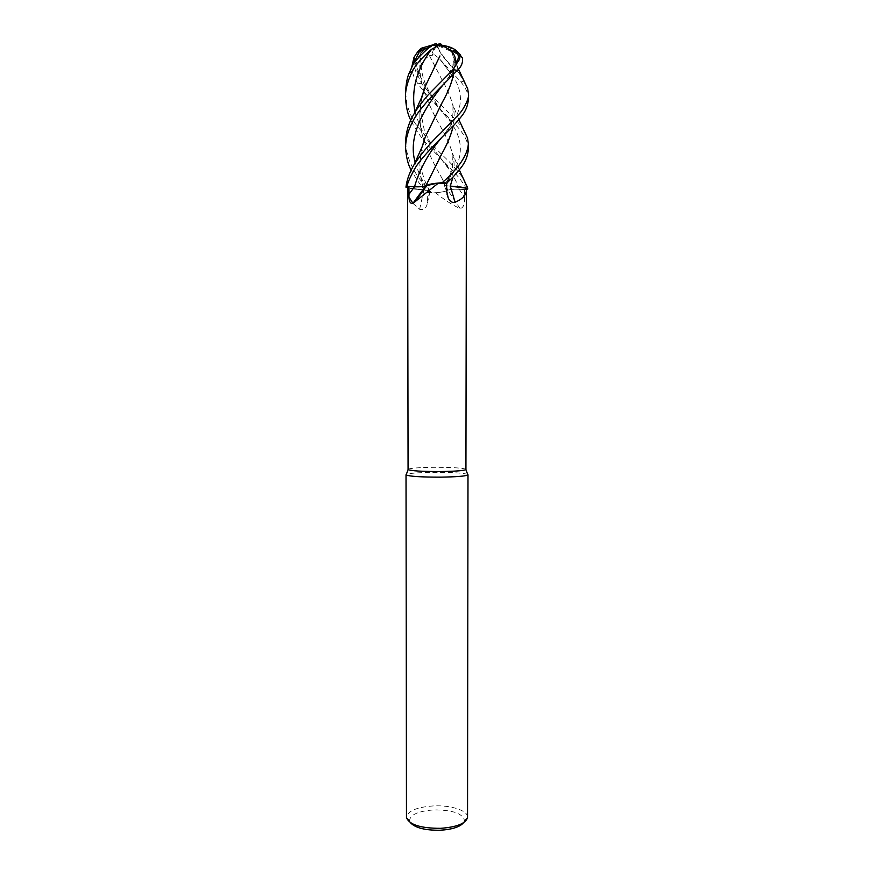 <?xml version="1.0" encoding="UTF-8"?>
<svg xmlns="http://www.w3.org/2000/svg" width="874" height="874" viewBox="0 0 874 874"><rect width="100%" height="100%" fill="white"/><g stroke="black" fill="none" stroke-linecap="round" stroke-linejoin="round"><path stroke-width="0.66" stroke-dasharray="4.37 3.28" d="M466.061 469.425C463.657 468.016 452.918 467.306 433.843 467.306C418.034 467.524 409.403 468.224 407.95 469.425M407.612 188.576L409.098 197.316M412.965 203.391L419.607 209.323C423.781 210.448 426.392 208.307 427.441 202.877L427.856 192.542L435.613 192.783C444.669 200.07 452.808 205.303 460.041 208.493C463.307 208.078 464.826 204.352 464.564 197.349L464.629 189.571L459.2 189.276C453.988 189.079 450.219 189.374 447.903 190.182C446.166 191.264 442.408 192.105 436.65 192.684L427.277 192.826L429.746 190.849L423.977 189.8C415.423 189.44 409.414 188.576 405.973 187.2C409.414 188.576 415.412 189.44 423.977 189.8L423.092 189.8M467.645 474.385C463.122 472.987 451.792 472.31 433.635 472.342C418.755 472.539 409.666 473.216 406.355 474.385M467.557 817.124C467.918 810.515 450.864 805.041 433.679 805.904C417.051 807.052 407.972 810.788 406.443 817.124M463.581 822.696L464.465 820.566C462.859 813.519 452.71 809.969 434.007 809.903C418.471 811.028 410.31 814.579 409.535 820.566L410.419 822.696M433.69 192.925L432.16 193.023L433.69 192.925C440.988 192.378 445.729 191.45 447.914 190.15L447.914 190.15C445.74 191.45 440.999 192.378 433.69 192.925M414.516 186.741L424.808 186.14M439.174 158.762L425.857 185.823M419.607 209.323L423.945 189.822C428.107 190.106 430.139 190.608 430.041 191.34L427.856 192.542M423.945 189.822L423.103 189.789M422.983 189.789L407.623 187.79L422.972 189.8M405.602 142.44C406.694 160.368 415.521 177.225 432.084 193.023L427.266 192.837L429.768 190.882L424.01 189.833L429.746 190.849L427.277 192.826C422.503 188.238 417.127 180.656 411.151 170.102M437.361 183.136L438.464 183.027M444.658 184.239L446.592 183.289L444.702 184.239C443.697 184.818 444.342 185.332 446.625 185.78L444.32 185.037L444.658 184.239L446.734 191.308M465.722 188.085L466.312 188.26L464.629 189.571L466.377 189.669L459.2 189.254C453.977 189.046 450.208 189.341 447.892 190.139C450.197 189.341 453.967 189.046 459.2 189.254L466.41 189.669M460.041 208.493L447.816 190.193C450.11 189.374 453.901 189.068 459.211 189.265L464.629 189.571M447.816 190.193C446.068 191.275 442.353 192.105 436.65 192.684L435.613 192.783M444.713 184.228C443.489 185.113 445.325 185.758 450.241 186.14L446.953 185.791C444.418 185.343 443.686 184.818 444.713 184.228L447.226 182.972L444.702 184.239L446.264 182.109L453.289 176.767M468.398 149.148C468.224 141.402 463.493 132.793 454.207 123.321L433.591 102.629C428.697 97.768 423.333 91.257 417.499 83.106C414.298 78.868 412.386 73.569 411.741 67.189M453.442 50.79L452.612 50.998C447.652 47.677 442.441 45.666 437 44.945C420.678 44.323 409.185 62.251 417.401 74.585L421.65 83.828L433.58 97.527L451.377 115.346C457.583 121.661 461.701 126.555 463.733 130.04M447.914 190.15L441.534 177.411L447.914 190.15M466.454 189.669C465.318 185.758 460.773 179.421 452.83 170.67L433.591 151.246C424.043 141.828 416.428 131.493 410.758 120.241M405.536 92.469L407.022 104.498C409.633 113.107 412.473 119.574 415.521 123.9L433.591 146.166L441.567 154.283C450.623 162.64 457.889 170.769 463.373 178.667M468.453 99.319C468.835 94.621 466.334 88.842 460.969 81.992L440.048 59.476L435.088 55.117L432.204 54.024C433.078 49.589 434.673 46.562 437 44.945C436.334 49.25 449.586 66.151 459.516 73.831L467.721 88.82M433.122 44.782L437.35 45.459C439.338 44.377 440.714 44.64 441.501 46.246M457.714 54.122C454.425 48.911 447.575 46.082 437.186 45.645L437.022 45.645M438.748 46.06L452.732 52.025L452.371 53.5C454.436 60.677 457.036 67.451 460.183 73.831C450.951 67.2 437.361 50.244 437.961 45.972L438.748 46.06L437.961 45.972M436.661 46.464C434.684 48.223 433.34 51.129 432.619 55.182L429.462 55.674C421.355 61.169 418.078 67.724 419.618 75.328C410.376 63.988 420.82 45.677 436.814 46.202L436.814 46.202M437.961 45.929L437 44.945L435.252 45.863C430.325 45.634 425.616 46.857 421.148 49.523L421.541 49.13M413.533 63.474L413.118 64.348C419.487 56.493 425.54 50.539 431.275 46.475C434.454 44.41 436.05 44.213 436.039 45.874L436.039 45.918M427.277 192.826L432.084 193.023M425.846 185.78L422.131 186.566M429.462 55.63L442.31 80.43C447.324 89.246 450.886 97.757 452.994 105.962C454.491 112.648 454.567 119.29 453.224 125.9M432.204 54.024L432.619 55.182M452.612 50.998L452.732 52.025M421.224 50.364C418.69 64.02 419.564 77.458 423.846 90.699M423.966 91.071C429.047 104.847 435.023 117.498 441.916 129.002C447.062 138.081 450.722 146.843 452.885 155.288C454.535 162.542 454.556 169.829 452.951 177.127M437 44.967L436.978 46.202M440.529 45.109L441.873 45.251M422.47 95.386C418.482 110.834 418.996 125.932 424.01 140.692M424.119 141.02C428.948 153.857 434.76 165.994 441.545 177.433C434.804 166.104 429.003 153.955 424.13 140.976M424.021 140.648C419.017 125.932 418.526 110.78 422.557 95.168M425.277 86.428L439.95 55.947M421.181 50.397C418.668 64.173 419.553 77.622 423.835 90.743M423.945 91.115C428.926 104.651 434.924 117.291 441.927 129.024C446.603 137.294 450.077 145.324 452.382 153.103C454.535 161.024 454.742 169.021 452.983 177.094M419.618 75.328L417.39 74.585M429.462 55.674L442.32 80.452C446.898 88.547 450.296 96.337 452.503 103.842C454.48 111.129 454.731 118.471 453.256 125.867M460.183 73.831L459.516 73.831M452.339 53.478L453.093 56.439L453.475 74.487M439.185 108.157L425.125 137.426M422.492 145.86C418.591 161.024 419.094 175.674 423.999 189.8L423.999 189.8C419.072 175.554 418.548 160.991 422.404 146.1M458.326 52.68L455.19 51.031M452.382 53.5L452.623 54.385C454.414 61.038 454.709 67.724 453.519 74.454M429.626 191.668L427.725 200.168M459.211 189.265L464.564 197.349M459.2 189.254L459.2 189.276C456.676 181.431 452.197 173.358 445.773 165.044L439.917 157.386C434.007 150.044 428.784 140.878 424.251 129.909L420.689 112.014C420.318 107.054 421.334 100.04 423.748 90.994M415.237 162.367C418.133 172.604 422.918 182.371 429.571 191.646L429.582 191.668M421.65 83.828L417.499 83.106M463.919 80.921L460.969 81.992M435.252 45.863L436.039 45.874M442.244 62.174L447.412 69.144C464.859 88.798 464.75 109.174 447.095 130.281L442.004 137.185M460.063 55.073C458.293 62.24 454.251 69.964 447.936 78.245L443.031 84.876M414.68 61.104C421.508 82.353 432.138 101.034 446.559 117.16L446.559 117.16C465.023 138.048 464.924 159.702 446.264 182.109C447.991 180.263 450.066 175.466 452.514 167.721L452.885 155.288M415.008 112.101C420.066 128.565 428.391 143.609 439.993 157.233L445.773 165.044L452.819 170.67M409.535 820.566L406.476 817.627M430.041 191.34L427.441 202.877M444.32 185.037L447.029 194.214M429.746 190.849L429.757 190.882C427.43 186.249 426.151 185.321 422.754 174.439C421.246 168.529 420.558 163.504 420.678 159.363L423.65 141.817M464.465 820.566L467.535 817.627M431.275 46.475L430.281 46.683M440.037 59.476L447.412 69.144L453.956 74.519M452.994 105.962L452.808 116.428C450.656 123.89 448.744 128.511 447.095 130.281L454.633 124.414M447.936 78.256L455.955 71.908M421.344 50.288C419.345 58.919 421.934 75.699 424.24 80.495C425.911 86.493 430.969 95.583 439.404 107.753L446.559 117.16L454.207 123.321M459.232 169.884L452.382 153.103M458.85 119.607L452.503 103.842M453.093 56.439L452.951 65.659C451.082 72.422 449.411 76.617 447.936 78.245M458.457 69.09L452.623 54.385"/><path stroke-width="1.31" d="M458.457 69.09L467.721 88.82L468.464 94.174C469.611 97.582 463.471 109.906 458.73 114.45L440.594 133.23C430.227 142.997 421.377 153.507 414.047 164.76C409.567 172.265 406.869 179.738 405.94 187.178L407.623 187.79L408.071 469.622C411.468 470.911 422.208 471.556 440.321 471.545C455.07 471.337 463.602 470.693 465.929 469.622L466.388 189.931C466.454 194.858 462.696 198.966 455.103 202.255C452.197 202.965 449.892 201.523 448.198 197.917L446.734 191.308L446.592 183.289L453.311 176.745C459.32 169.381 466.945 163.438 468.398 149.29L468.398 149.148M424.808 186.14L425.835 185.801C427.899 184.436 432.783 183.453 440.485 182.863L438.464 183.027L413.249 203.139L425.933 185.812L437.361 183.136L446.592 183.289M413.249 203.139L412.79 203.511C409.982 203.871 408.715 200.812 408.988 194.312L408.934 186.457L414.516 186.763L407.087 186.359L414.516 186.741C419.815 186.96 423.595 186.654 425.857 185.823L425.824 185.823C427.484 184.676 431.33 183.78 437.361 183.136M407.623 187.79L408.934 186.457M409.098 197.316L412.965 203.391M406.355 474.385L406.148 474.964C409.731 476.428 421.202 477.149 440.551 477.149C456.304 476.909 465.405 476.177 467.852 474.964L467.645 474.385M406.017 474.746L406.476 817.627C409.371 824.75 420.711 828.312 440.496 828.334C456.665 827.143 465.678 823.581 467.535 817.627L467.994 474.746M410.419 822.696C415.248 827.896 425.157 830.409 440.135 830.234C452.164 829.481 459.975 826.957 463.581 822.696M425.933 185.812L425.769 185.889C423.42 186.686 419.662 186.97 414.505 186.774L407.087 186.359L405.973 187.2L407.044 186.348C407.699 182.633 410.201 176.919 414.538 169.206C417.543 163.307 426.228 153.114 440.594 138.595L454.633 124.414C460.817 116.941 467.087 111.97 468.453 99.319L468.464 94.174M450.307 186.195L465.722 188.085L450.307 186.195L455.103 202.255M465.722 188.085L466.388 189.931M463.733 130.04L467.524 138.048L468.398 144.144C467.284 155.485 458.544 168.354 442.178 182.753L440.485 182.863C432.783 183.453 427.899 184.425 425.846 185.78L425.824 185.823M463.373 178.667L467.765 188.85C464.793 187.451 458.959 186.555 450.274 186.14L450.274 186.14C458.948 186.555 464.782 187.451 467.765 188.85L466.312 188.26M466.41 189.669L467.798 188.86M405.94 187.178L407.044 186.348M410.758 120.241C407.721 114.319 405.984 106.781 405.547 97.659C405.143 90.437 407.36 81.752 412.2 71.602C415.554 64.873 422.011 57.433 431.548 49.305L438.966 45.295L441.927 45.12C440.977 43.471 439.338 43.416 437 44.945L440.529 45.109M437 44.945L437 44.967C437.055 43.165 435.46 43.296 432.226 45.328C426.599 49.173 420.427 55.106 413.708 63.125L409.36 72.739C407.284 76.934 406.017 83.522 405.536 92.469L405.547 97.659M441.873 45.251C450.864 46.53 456.654 49.512 459.243 54.221C460.489 57.039 459.866 59.738 457.386 62.316L453.082 69.603L428.249 94.796C421.716 102.422 417.127 108.54 414.462 113.183C408.726 122.568 405.776 132.324 405.602 142.44L405.602 147.63C405.612 139.108 408.049 130.302 412.921 121.202C416.45 113.609 425.682 102.313 440.605 87.291L457.331 70.39C461.308 66.861 463.023 62.731 462.488 58.034L458.326 52.68M411.151 170.102C408.016 164.585 406.159 157.102 405.602 147.63M441.927 45.12L441.501 46.246L444.79 46.945C453.136 51.337 456.567 56.602 455.092 62.742C458.26 60.077 459.134 57.203 457.714 54.122L444.79 46.945M421.344 50.288L421.421 49.184L419.356 51.599L413.533 63.474M411.741 67.189L414.003 57.345C417.073 52.418 419.487 49.381 421.257 48.245L421.17 49.37M422.131 186.566L414.516 186.741L408.988 194.312M453.224 125.9C451.192 134.683 447.455 143.871 442.004 153.463L439.174 158.762M421.465 49.163L421.224 50.364M452.951 177.127L450.241 186.14M421.257 48.245L433.122 44.782M455.092 62.742L457.386 62.316M439.95 55.947L425.332 86.198L422.47 95.386M422.557 95.168L425.277 86.428M413.162 64.217L413.708 63.125M421.421 49.184L421.181 50.397M452.983 177.094L450.274 186.14M453.256 125.867C451.246 134.618 447.499 143.806 442.026 153.442L425.846 185.78M453.475 74.487C451.639 83.161 447.958 92.371 442.408 102.116L439.185 108.157M425.125 137.426L422.492 145.86M455.19 51.031L453.442 50.79M453.519 74.454C451.683 83.139 447.991 92.349 442.43 102.094L425.179 137.174L422.404 146.1M442.178 182.753L447.248 182.961M414.516 186.741L414.516 186.763C419.553 169.163 428.719 152.644 442.004 137.185M409.36 72.739L412.2 71.602M460.205 54.374L460.063 55.073M443.031 84.876C424.677 107.502 407.175 136.246 415.237 162.367M414.003 57.345L414.68 61.104M431.548 49.305C416.374 69.527 410.867 90.459 415.008 112.101M453.082 69.603L457.331 70.39M408.071 469.622L406.148 474.964M427.015 185.212L416.286 200.19M425.769 185.889L412.79 203.511M447.029 194.214L448.198 197.917M465.929 469.622L467.852 474.964M440.245 45.131L432.226 45.328M430.281 46.683L419.356 51.599M425.332 86.198L421.399 98.008L414.462 113.183M467.328 187.08L459.232 169.884M467.524 138.059L458.85 119.607M414.047 164.76L422.131 146.81L425.179 137.174M462.488 58.034L459.243 54.221M468.398 149.29L468.398 144.144"/></g></svg>
